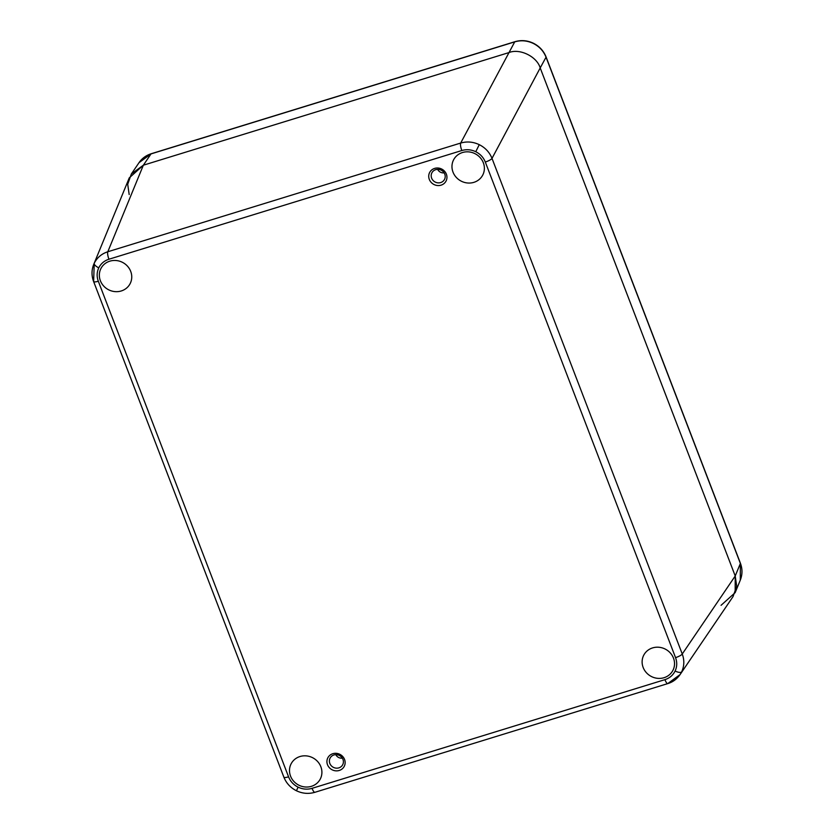 <?xml version="1.0" encoding="UTF-8"?>
<svg xmlns="http://www.w3.org/2000/svg" width="834" height="834" viewBox="0 0 834 834"><rect width="100%" height="100%" fill="white"/><g stroke="black" fill="none" stroke-linecap="round" stroke-linejoin="round"><path stroke-width="1.25" d="M332.818 753.707A9.247 8.642 -151.7 0 0 330.254 768.552A9.247 8.642 -151.7 0 0 345.026 763.996A9.247 8.642 -151.7 0 0 332.818 753.707M342.962 759.388A7.12 6.651 28.3 0 1 333.246 767.27A7.12 6.651 28.3 0 1 333.913 754.968A7.12 6.651 28.3 0 1 342.962 759.388M434.618 168.405A9.247 8.642 28.3 0 1 446.836 178.695A9.247 8.642 28.3 0 1 432.064 183.251A9.247 8.642 28.3 0 1 434.618 168.405M299.979 756.532A16.44 15.366 28.3 0 1 317.233 761.108A16.44 15.366 28.3 0 1 320.788 777.945A16.44 15.366 28.3 0 1 298.426 784.961A16.44 15.366 28.3 0 1 291.942 762.432A16.44 15.366 28.3 0 1 299.979 756.532M652.605 647.903A16.44 15.366 28.3 0 1 669.858 652.49A16.44 15.366 28.3 0 1 673.413 669.327A16.44 15.366 28.3 0 1 651.052 676.332A16.44 15.366 28.3 0 1 644.567 653.804A16.44 15.366 28.3 0 1 652.605 647.903M109.827 261.167A16.44 15.366 28.3 0 1 127.081 265.744A16.44 15.366 28.3 0 1 130.636 282.58A16.44 15.366 28.3 0 1 108.274 289.596A16.44 15.366 28.3 0 1 101.79 267.068A16.44 15.366 28.3 0 1 109.827 261.167M462.453 152.539A16.44 15.366 28.3 0 1 479.706 157.126A16.44 15.366 28.3 0 1 483.261 173.962A16.44 15.366 28.3 0 1 460.9 180.978A16.44 15.366 28.3 0 1 454.415 158.45A16.44 15.366 28.3 0 1 462.453 152.539M342.347 758.158A6.119 5.713 28.3 0 1 335.821 754.655M444.762 174.097A7.12 6.651 28.3 0 1 435.046 181.979A7.12 6.651 28.3 0 1 435.723 169.667A7.12 6.651 28.3 0 1 444.762 174.097M108.941 259.228C104.292 260.74 100.893 263.607 98.766 267.85C96.775 272.155 96.619 276.617 98.318 281.235L288.564 776.84C290.399 781.416 293.578 784.857 298.103 787.15C302.69 789.318 307.339 789.715 312.052 788.339L664.927 679.647C669.587 678.136 672.975 675.259 675.102 671.026C677.104 666.72 677.25 662.259 675.55 657.63L485.305 162.025C483.47 157.449 480.29 154.009 475.766 151.715C471.179 149.547 466.529 149.15 461.817 150.527L108.941 259.228A6.172 1.616 -107.1 0 1 107.815 251.753C101.602 253.786 97.078 257.623 94.232 263.273L93.648 281.1M485.305 162.025A6.172 1.491 -21 0 0 492.008 158.387C489.548 152.299 485.305 147.722 479.269 144.668C473.149 141.78 466.957 141.238 460.691 143.052L107.815 251.753L143.354 165.205L129.26 177.882L93.71 264.451C91.5 270.06 91.459 275.741 93.606 281.506A6.172 1.491 -21 0 0 98.318 281.235M668.086 683.338L680.064 674.602L681.649 671.87C684.307 666.126 684.505 660.174 682.254 654.002L492.008 158.387L540.203 67.94C536.981 56.566 519.759 48.132 508.886 52.605L143.354 165.205L508.886 52.605C519.759 48.132 536.981 56.566 540.203 67.94L735.223 575.981L540.203 67.94L546.041 57.202L740.373 563.45L740.3 580.11C742.489 574.553 742.531 568.913 740.394 563.179A4.107 0.99 159 0 1 740.373 563.45L735.223 575.981L735.161 592.64L721.056 605.317M664.927 679.647A6.172 1.616 72.9 0 0 667.784 683.599C672.725 682.139 676.822 679.137 680.075 674.591L733.055 596.56L736.703 586.239L735.223 575.981L682.254 654.002A6.172 1.491 -21 0 1 675.55 657.63M444.147 172.867A6.119 5.713 28.3 0 1 437.631 169.354M151.225 153.737C146.096 155.364 142.03 158.335 139.028 162.661L151.017 153.904A4.107 1.074 72.9 0 1 151.225 153.737L514.922 41.7A4.107 1.074 72.9 0 0 514.724 41.877C521.01 40.032 527.203 40.553 533.322 43.451C539.358 46.506 543.601 51.093 546.041 57.202A4.107 0.99 159 0 0 546.072 56.931L740.394 563.179M129.187 194.541L127.706 184.283L131.355 173.962L143.354 165.205L151.017 153.904L514.724 41.877L460.691 143.052A6.172 1.616 -107.1 0 0 461.817 150.527M98.766 267.85A6.172 2.2 -154.2 0 1 94.232 263.273M475.766 151.715L479.269 144.668M675.102 671.026A6.172 2.2 25.8 0 0 681.649 671.87M312.052 788.339A6.172 1.616 72.9 0 0 314.908 792.3L667.784 683.599M298.103 787.15L296.435 790.757C302.471 793.614 308.622 794.124 314.908 792.3M288.564 776.84A6.172 1.491 159 0 1 283.852 777.111C286.291 783.199 290.482 787.744 296.435 790.757M546.072 56.931C543.622 50.843 539.41 46.287 533.437 43.264L533.322 43.451M93.606 281.506L283.852 777.111M514.922 41.7C521.208 39.865 527.38 40.386 533.437 43.264M740.311 580.099L735.161 592.64M139.038 162.661L131.355 173.962"/></g></svg>
